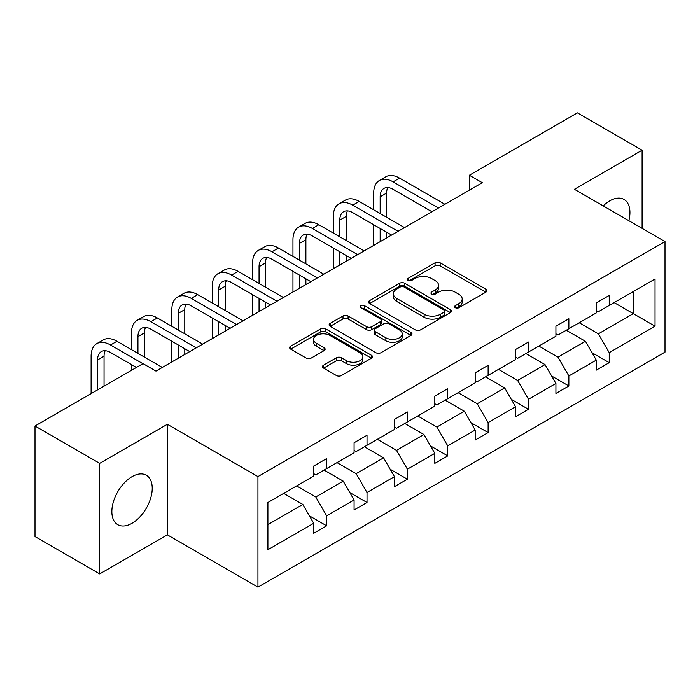 <?xml version="1.0" encoding="UTF-8"?>
<svg xmlns="http://www.w3.org/2000/svg" width="700" height="700" viewBox="0 0 700 700"><rect width="100%" height="100%" fill="white"/><g stroke="black" fill="none" stroke-linecap="round" stroke-linejoin="round"><path stroke-width="1.05" d="M455.332 307.72A2.511 1.452 0 0 0 458.885 307.72L485.879 292.145A3.596 2.074 0 0 0 486.929 290.675A3.596 2.074 0 0 0 485.879 289.205L440.151 262.815A3.596 2.074 0 0 0 435.076 262.815L408.082 278.39A2.511 1.452 0 0 0 407.348 279.422A2.511 1.452 0 0 0 408.082 280.446A2.511 1.452 0 0 0 411.644 280.446L415.135 278.434A11.498 6.633 0 0 1 431.392 278.434L435.199 280.63A11.498 6.633 0 0 1 438.567 285.32A11.498 6.633 0 0 1 435.199 290.019L431.707 292.031A2.511 1.452 0 0 0 430.973 293.055A2.511 1.452 0 0 0 431.707 294.088A2.511 1.452 0 0 0 435.269 294.088L438.76 292.066A11.498 6.633 0 0 1 455.017 292.066L458.824 294.271A11.498 6.633 0 0 1 462.192 298.961A11.498 6.633 0 0 1 458.824 303.651L455.332 305.672A2.511 1.452 0 0 0 454.597 306.696A2.511 1.452 0 0 0 455.332 307.72L455.332 305.672M132.046 523.276A28.542 16.485 120 0 0 150.692 498.12A28.542 16.485 120 0 0 146.317 475.248A28.542 16.485 120 0 0 132.046 476.656A28.542 16.485 120 0 0 113.391 501.812A28.542 16.485 120 0 0 117.766 524.685A28.542 16.485 120 0 0 132.046 523.276M628.845 220.692A28.542 16.485 120 0 0 624.024 199.439A28.542 16.485 120 0 0 609.753 200.856A28.542 16.485 120 0 0 603.207 205.896M323.566 365.172A3.596 2.074 0 0 0 322.507 366.642A3.596 2.074 0 0 0 323.566 368.104L336.394 375.515A3.596 2.074 0 0 0 341.469 375.515L371.446 358.207A3.596 2.074 0 0 0 372.496 356.738A3.596 2.074 0 0 0 371.446 355.276L325.719 328.877A3.596 2.074 0 0 0 320.644 328.877L290.666 346.185A3.596 2.074 0 0 0 289.616 347.646A3.596 2.074 0 0 0 290.666 349.116L306.162 358.059A3.596 2.074 0 0 0 311.246 358.059L324.074 350.656A3.596 2.074 0 0 0 325.124 349.186A3.596 2.074 0 0 0 324.074 347.725L316.391 343.289A9.607 5.547 0 0 1 313.574 339.36A9.607 5.547 0 0 1 319.506 334.241A9.607 5.547 0 0 1 329.98 335.44L360.08 352.817A9.607 5.547 0 0 1 362.889 356.738A9.607 5.547 0 0 1 356.956 361.865A9.607 5.547 0 0 1 346.491 360.666L341.469 357.77A3.596 2.074 0 0 0 336.394 357.77L323.566 365.172L323.566 368.104M167.37 424.287L99.697 463.356L35 426.011L35 536.567L99.697 573.921L167.37 534.852L257.941 587.142L257.941 476.586L167.37 424.287L167.37 534.852M642.101 228.349L642.101 150.211L574.429 189.28L665 241.57L257.941 476.586M642.101 150.211L577.404 112.857L469.359 175.236L469.359 190.173M35 426.011L143.045 363.632L155.977 371.105L482.3 182.7L469.359 175.236M415.389 329.901A3.596 2.074 0 0 0 420.473 329.901L450.441 312.602A3.596 2.074 0 0 0 451.491 311.132A3.596 2.074 0 0 0 450.441 309.662L404.723 283.273A3.596 2.074 0 0 0 399.639 283.273L369.67 300.571A3.596 2.074 0 0 0 368.611 302.041A3.596 2.074 0 0 0 369.67 303.511L415.389 329.901M361.909 308.271A2.511 1.452 0 0 1 364.464 308.621L364.464 305.637L410.944 332.474A3.596 2.074 0 0 1 411.994 333.935A3.596 2.074 0 0 1 410.944 335.405L380.966 352.713A3.596 2.074 0 0 1 375.891 352.713L330.172 326.314L330.172 323.382A3.596 2.074 0 0 0 329.114 324.844A3.596 2.074 0 0 0 330.172 326.314M330.172 323.382L343 315.971A3.596 2.074 0 0 1 348.075 315.971L366.616 326.681A3.596 2.074 0 0 0 371.7 326.681L380.205 321.764A3.596 2.074 0 0 0 381.264 320.303A3.596 2.074 0 0 0 380.205 318.832L360.902 307.685A2.511 1.452 0 0 1 360.168 306.661A2.511 1.452 0 0 1 361.716 305.322A2.511 1.452 0 0 1 364.464 305.637M99.697 463.356L99.697 573.921M267.899 502.504L313.705 476.061L313.705 466.051L326.646 458.579L326.646 468.589L354.078 452.751L354.078 442.741L367.019 435.269L367.019 445.279L394.441 429.45L394.441 419.431L407.382 411.967L407.382 421.977L434.814 406.14L434.814 396.13L447.755 388.658L447.755 398.668L475.186 382.83L475.186 372.82L488.127 365.348L488.127 375.358L515.559 359.52L515.559 349.51L528.491 342.046L528.491 352.056L555.923 336.219L555.923 326.209L568.864 318.736L568.864 328.746L596.295 312.909L596.295 302.899L609.236 295.426L609.236 305.436L655.034 278.994L655.034 326.209L609.236 352.651L609.236 362.661L596.295 370.134L596.295 360.124L568.864 375.961L568.864 385.971L555.923 393.444L555.923 383.434L528.491 399.262L528.491 409.281L515.559 416.745L515.559 406.735L488.127 422.572L488.127 432.582L475.186 440.055L475.186 430.045L447.755 445.882L447.755 455.892L434.814 463.365L434.814 453.355L407.382 469.192L407.382 479.202L394.441 486.666L394.441 476.656L367.019 492.494L367.019 502.504L354.078 509.976L354.078 499.966L326.646 515.804L326.646 525.814L313.705 533.286L313.705 523.276L267.899 549.719L267.899 502.504M257.941 587.142L665 352.126L665 241.57M324.056 470.085L343.21 481.145L315.779 496.974L296.625 485.923M315.779 496.974L326.646 515.804M343.21 481.145L354.078 499.966M313.705 473.673L315.779 474.863L326.646 468.589M364.429 446.775L383.574 457.835L356.142 473.673L336.998 462.613M356.142 473.673L367.019 492.494M383.574 457.835L394.441 476.656M354.078 450.363L356.142 451.561L367.019 445.279M404.793 423.474L423.946 434.525L396.515 450.363L377.361 439.311M396.515 450.363L407.382 469.192M423.946 434.525L434.814 453.355M394.441 427.053L396.515 428.251L407.382 421.977M445.165 400.164L464.319 411.215L436.887 427.053L417.734 416.001M436.887 427.053L447.755 445.882M464.319 411.215L475.186 430.045M434.814 403.751L436.887 404.941L447.755 398.668M485.537 376.854L504.683 387.914L477.251 403.751L458.106 392.691M477.251 403.751L488.127 422.572M504.683 387.914L515.559 406.735M475.186 380.441L477.251 381.64L488.127 375.358M525.901 353.553L545.055 364.604L517.624 380.441L498.479 369.381M517.624 380.441L528.491 399.262M545.055 364.604L555.923 383.434M515.559 357.131L517.624 358.33L528.491 352.056M566.274 330.243L585.428 341.294L557.996 357.131L538.843 346.08M557.996 357.131L568.864 375.961M585.428 341.294L596.295 360.124M555.923 333.83L557.996 335.02L568.864 328.746M614.145 302.601L633.299 313.661L598.36 333.83L579.215 322.77M598.36 333.83L609.236 352.651M655.034 326.209L633.299 313.661L633.299 291.541L655.034 278.994M596.295 310.52L598.36 311.719L609.236 305.436M267.899 524.615L302.838 504.446L283.684 493.395M302.838 504.446L313.705 523.276M592.025 352.73L609.236 362.661M551.653 376.031L568.864 385.971M511.289 399.341L528.491 409.281M470.916 422.651L488.127 432.582M430.544 445.953L447.755 455.892M390.18 469.262L407.382 479.202M349.808 492.573L367.019 502.504M309.435 515.874L326.646 525.814M456.339 308.079L458.824 306.644A11.498 6.633 0 0 0 462.192 301.945L462.192 298.961M438.567 285.32L438.567 288.312A11.498 6.633 0 0 1 435.199 293.002L432.714 294.438M485.826 292.171L440.151 265.799A3.596 2.074 0 0 0 435.076 265.799L409.089 280.805M450.398 312.629L404.723 286.256A3.596 2.074 0 0 0 399.639 286.256L369.714 303.537M444.089 312.156A2.511 1.452 0 0 0 444.824 311.132A2.511 1.452 0 0 0 444.089 310.109L403.961 286.939A2.511 1.452 0 0 0 400.4 286.939L396.716 289.065A11.498 6.633 0 0 0 393.356 293.755A11.498 6.633 0 0 0 396.716 298.445L424.148 314.283A11.498 6.633 0 0 0 440.405 314.283L444.089 312.156L444.089 315.149A2.511 1.452 0 0 0 444.824 314.125L444.824 311.132M393.356 293.755L393.356 296.748A11.498 6.633 0 0 0 396.716 301.438L396.716 298.445M444.089 315.149L440.405 317.275A11.498 6.633 0 0 1 424.148 317.275L396.716 301.438M330.216 326.34L343 318.964L343 315.971M381.264 320.303L381.264 323.286A3.596 2.074 0 0 1 380.205 324.756L371.7 329.665A3.596 2.074 0 0 1 366.616 329.665L348.075 318.964A3.596 2.074 0 0 0 343 318.964M364.464 308.621L410.891 335.431M385.858 337.785A9.607 5.547 0 0 0 396.331 338.993A9.607 5.547 0 0 0 402.264 333.865A9.607 5.547 0 0 0 399.446 329.945L388.841 323.82A3.596 2.074 0 0 0 383.766 323.82L375.252 328.729A3.596 2.074 0 0 0 374.203 330.199A3.596 2.074 0 0 0 375.252 331.66L385.858 337.785L385.858 340.777A9.607 5.547 0 0 0 396.331 341.976A9.607 5.547 0 0 0 402.264 336.849L402.264 333.865M374.203 330.199L374.203 333.183A3.596 2.074 0 0 0 375.252 334.652L375.252 331.66M385.858 340.777L375.252 334.652M362.889 356.738L362.889 359.73A9.607 5.547 0 0 1 356.956 364.858A9.607 5.547 0 0 1 346.491 363.65L341.469 360.754A3.596 2.074 0 0 0 336.394 360.754L323.61 368.139M313.574 339.36L313.574 342.352A9.607 5.547 0 0 0 316.391 346.273L316.391 343.289M324.021 350.683L316.391 346.273M371.394 358.234L325.719 331.87A3.596 2.074 0 0 0 320.644 331.87L290.719 349.142M373.695 209.79L373.695 193.06A27.449 15.846 60 0 1 379.374 180.495L385.849 176.759A27.449 15.846 60 0 1 399.569 178.115L444.911 204.295M379.374 180.495A27.449 15.846 60 0 1 393.102 181.851L438.436 208.031M431.97 211.759L393.102 189.324A18.296 10.561 -120 0 0 383.95 188.414A18.296 10.561 -120 0 0 380.161 196.796L380.161 213.526M387.774 187.574A18.296 10.561 -120 0 0 386.627 193.06L386.627 217.263M380.161 228.463L380.161 241.675M386.627 232.199L386.627 237.939M373.695 245.411L373.695 224.735M333.322 233.1L333.322 216.361A27.449 15.846 60 0 1 339.01 203.796L345.476 200.06A27.449 15.846 60 0 1 359.196 201.425L404.539 227.596M339.01 203.796A27.449 15.846 60 0 1 352.73 205.161L398.064 231.332M391.598 235.069L352.73 212.625A18.296 10.561 -120 0 0 343.578 211.724A18.296 10.561 -120 0 0 339.789 220.097L339.789 236.836M347.41 210.875A18.296 10.561 -120 0 0 346.264 216.361L346.264 240.564M339.789 251.773L339.789 264.976M346.264 255.509L346.264 261.249M333.322 268.713L333.322 248.036M292.95 256.401L292.95 239.671A27.449 15.846 60 0 1 298.637 227.106L305.104 223.37A27.449 15.846 60 0 1 318.832 224.735L364.166 250.906M298.637 227.106A27.449 15.846 60 0 1 312.358 228.463L357.7 254.642M351.225 258.379L312.358 235.935A18.296 10.561 -120 0 0 303.214 235.034A18.296 10.561 -120 0 0 299.425 243.407L299.425 260.137M307.037 234.185A18.296 10.561 -120 0 0 305.891 239.671L305.891 263.874M299.425 275.082L299.425 288.286M305.891 278.819L305.891 284.55M292.95 292.023L292.95 271.346M252.586 279.711L252.586 262.981A27.449 15.846 60 0 1 258.265 250.416L264.74 246.68A27.449 15.846 60 0 1 278.46 248.036L323.803 274.216M258.265 250.416A27.449 15.846 60 0 1 271.994 251.773L317.328 277.953M310.861 281.68L271.994 259.245A18.296 10.561 -120 0 0 262.841 258.335A18.296 10.561 -120 0 0 259.053 266.717L259.053 283.447M266.665 257.495A18.296 10.561 -120 0 0 265.519 262.981L265.519 287.184M259.053 298.384L259.053 311.596M265.519 302.12L265.519 307.86M252.586 315.332L252.586 294.656M212.214 303.021L212.214 286.283A27.449 15.846 60 0 1 217.901 273.717L224.368 269.99A27.449 15.846 60 0 1 238.088 271.346L283.43 297.517M217.901 273.717A27.449 15.846 60 0 1 231.621 275.082L276.955 301.254M270.489 304.99L231.621 282.546A18.296 10.561 -120 0 0 222.469 281.645A18.296 10.561 -120 0 0 218.68 290.019L218.68 306.757M226.301 280.796A18.296 10.561 -120 0 0 225.155 286.283L225.155 310.485M218.68 321.694L218.68 334.898M225.155 325.43L225.155 331.17M212.214 338.634L212.214 317.957M171.841 326.322L171.841 309.592A27.449 15.846 60 0 1 177.529 297.027L183.995 293.291A27.449 15.846 60 0 1 197.724 294.656L243.057 320.828M177.529 297.027A27.449 15.846 60 0 1 191.249 298.384L236.591 324.564M230.116 328.3L191.249 305.856A18.296 10.561 -120 0 0 182.105 304.955A18.296 10.561 -120 0 0 178.316 313.329L178.316 330.059M185.929 304.106A18.296 10.561 -120 0 0 184.782 309.592L184.782 333.795M178.316 345.004L178.316 358.207M184.782 348.74L184.782 354.471M171.841 361.944L171.841 341.267M131.477 349.632L131.477 332.902A27.449 15.846 60 0 1 137.156 320.338L143.631 316.601A27.449 15.846 60 0 1 157.351 317.957L202.685 344.137M137.156 320.338A27.449 15.846 60 0 1 150.885 321.694L196.219 347.874M189.752 351.601L150.885 329.166A18.296 10.561 -120 0 0 141.732 328.256A18.296 10.561 -120 0 0 137.944 336.639L137.944 353.369M145.556 327.416A18.296 10.561 -120 0 0 144.41 332.902L144.41 357.105M131.477 370.309L131.477 364.578M91.105 393.619L91.105 356.204A27.449 15.846 60 0 1 96.793 343.639L103.259 339.911A27.449 15.846 60 0 1 116.979 341.267L162.321 367.439M96.793 343.639A27.449 15.846 60 0 1 110.513 345.004L142.914 363.711M136.439 367.439L110.513 352.476A18.296 10.561 -120 0 0 101.36 351.566A18.296 10.561 -120 0 0 97.571 359.94L97.571 389.882M105.192 350.726A18.296 10.561 -120 0 0 104.046 356.204L104.046 386.146M458.824 306.644L458.824 303.651M431.707 294.088L431.707 292.031M435.199 293.002L435.199 290.019M408.082 280.446L408.082 278.39M435.076 265.799L435.076 262.815M440.151 265.799L440.151 262.815M485.879 292.145L485.879 289.205M369.67 303.511L369.67 300.571M399.639 286.256L399.639 283.273M404.723 286.256L404.723 283.273M450.441 312.602L450.441 309.662M424.148 317.275L424.148 314.283M440.405 317.275L440.405 314.283M348.075 318.964L348.075 315.971M366.616 329.665L366.616 326.681M371.7 329.665L371.7 326.681M380.205 324.756L380.205 321.764M410.944 335.405L410.944 332.474M336.394 360.754L336.394 357.77M341.469 360.754L341.469 357.77M346.491 363.65L346.491 360.666M324.074 350.656L324.074 347.725M290.666 349.116L290.666 346.185M320.644 331.87L320.644 328.877M325.719 331.87L325.719 328.877M371.446 358.207L371.446 355.276M399.569 178.115L393.102 181.851M386.627 193.06L380.161 196.796M359.196 201.425L352.73 205.161M346.264 216.361L339.789 220.097M318.832 224.735L312.358 228.463M305.891 239.671L299.425 243.407M278.46 248.036L271.994 251.773M265.519 262.981L259.053 266.717M238.088 271.346L231.621 275.082M225.155 286.283L218.68 290.019M197.724 294.656L191.249 298.384M184.782 309.592L178.316 313.329M157.351 317.957L150.885 321.694M144.41 332.902L137.944 336.639M116.979 341.267L110.513 345.004M104.046 356.204L97.571 359.94"/></g></svg>
